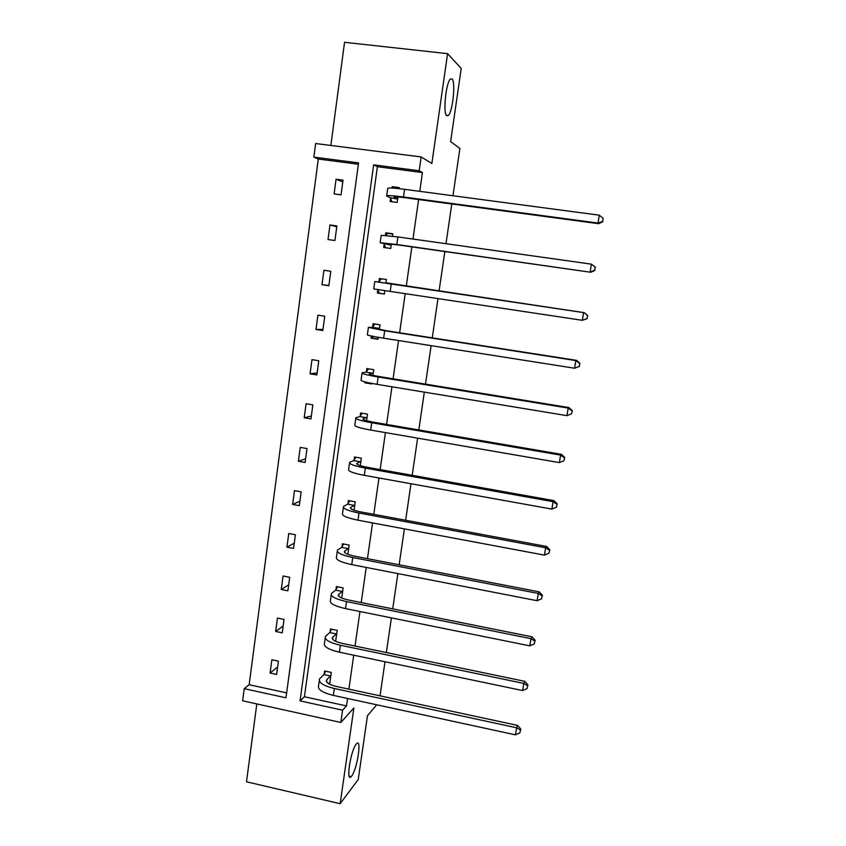<?xml version="1.0" encoding="UTF-8"?>
<svg xmlns="http://www.w3.org/2000/svg" width="846" height="846" viewBox="0 0 846 846"><rect width="100%" height="100%" fill="white"/><g stroke="black" fill="none" stroke-linecap="round" stroke-linejoin="round"><path stroke-width="1.27" d="M446.741 115.754C442.86 113.713 445.863 82.781 450.358 79.101L452.05 78.911C455.835 81.798 452.726 111.852 448.327 115.468L446.741 115.754M351.619 776.12L351.132 776.681C345.644 782.814 350.762 750.074 356.229 744.099L356.6 743.687C362.014 737.786 357.118 769.564 351.619 776.12M256.814 703.925L246.493 781.789L340.166 803.7L353.882 707.943L340.832 722.463L242.643 700.795L244.23 688.676L285.969 697.802L358.556 162.897L313.877 157.113L315.653 143.524L421.149 156.944L419.193 170.755L373.636 164.854L300.055 700.89L342.577 710.185L340.832 722.463M376.692 704.781L367.481 715.663L358.228 779.526L340.166 803.7M452.98 195.754L459.886 148.462L450.622 141.589L461.218 68.441L447.587 53.658L344.555 42.3L330.871 145.459M358.366 164.24L318.286 159.048L249.158 684.721L244.23 688.676M318.286 159.048L313.877 157.113M451.785 203.992L445.99 243.69M444.837 251.558L439.063 291.14M437.964 298.733L432.253 337.85M431.111 345.654L425.506 384.116M424.332 392.132L418.823 429.937M417.617 438.154L412.203 475.315M410.976 483.743L405.646 520.258M404.388 528.887L399.153 564.779M397.863 573.599L392.713 608.877M391.402 617.887L386.347 652.562M385.004 661.752L380.034 695.835M384.169 244.177L383.703 247.476L390.736 248.481L391.36 244.039M385.395 235.357L385.755 232.787L392.798 233.771L392.459 236.193M378.067 338.834L371.066 338.146L378.014 339.235L378.278 337.311M371.066 338.146L371.362 336.021M372.621 326.968L373.075 323.722L380.034 324.811L379.378 329.506M360.185 416.158L360.629 412.975L367.513 414.149L366.582 420.716M347.97 503.698L348.404 500.568L355.214 501.826L354.04 510.212M335.978 589.63L336.412 586.564L343.148 587.907L341.721 598.027M324.208 674.019L324.631 671.005L331.294 672.422L329.644 684.213M419.775 191.344L422.45 172.563L377.401 166.715L304.423 696.766L346.5 705.924L347.569 698.468M348.89 689.141L353.723 655.206M355.024 646.048L359.941 611.531M361.221 602.553L366.223 567.433M367.471 558.656L372.557 522.923M373.784 514.336L378.955 477.979M380.15 469.593L385.416 432.602M386.59 424.417L391.941 386.791M393.083 378.818L398.529 340.536M399.64 332.764L405.181 293.826M406.26 286.276L411.865 246.873M412.985 239.058L418.611 199.54M330.067 632.015L330.49 628.98L337.194 630.355L335.651 641.321M341.953 546.865L342.376 543.767L349.155 545.067L347.854 554.32M354.051 460.129L354.485 456.977L361.337 458.194L360.28 465.681M368.475 382.73L364.827 382.836L371.743 383.978L371.817 383.407M364.827 382.836L364.954 381.906M366.371 371.775L366.815 368.56L373.742 369.681L372.949 375.328M384.359 293.974L377.358 293.023L384.348 294.07L384.814 290.77M377.358 293.023L377.813 289.755M378.923 281.739L379.389 278.471L386.389 279.508L385.861 283.241M390.588 198.165L390.122 201.496L397.197 202.448L397.969 196.938M391.994 188.045L392.195 186.659L399.28 187.601L399.132 188.658M421.149 156.944L431.862 163.458L447.587 53.658M422.45 172.563L419.193 170.755M346.5 705.924L342.577 710.185M249.158 684.721L286.635 692.885M343.032 180.145L341.054 194.866L334.107 193.924L336.074 179.215L343.032 180.145M336.888 225.935L334.921 240.518L328.015 239.534L329.961 224.962L336.888 225.935M330.786 271.291L328.851 285.737L321.988 284.711L323.912 270.276L330.786 271.291M324.758 316.224L322.834 330.543L316.002 329.464L317.916 315.167L324.758 316.224M318.773 360.745L316.869 374.926L310.08 373.805L311.973 359.645L318.773 360.745M312.851 404.853L310.958 418.907L304.211 417.744L306.083 403.711L312.851 404.853M306.982 448.56L305.11 462.476L298.395 461.271L300.256 447.365L306.982 448.56M301.165 491.854L299.304 505.654L292.631 504.406L294.471 490.627L301.165 491.854M295.402 534.767L293.562 548.43L286.921 547.14L288.75 533.488L295.402 534.767M289.692 577.279L287.873 590.825L281.263 589.493L283.072 575.967L289.692 577.279M284.023 619.409L282.226 632.84L275.659 631.465L277.446 618.056L284.023 619.409M278.419 661.16L276.631 674.463L270.096 673.056L271.873 659.774L278.419 661.16M304.423 696.766L300.055 700.89M377.401 166.715L373.636 164.854M277.647 666.923L270.096 673.056M283.135 626.04L275.659 631.465M288.676 584.787L281.263 589.493M294.271 543.174L286.921 547.14M299.907 501.181L292.631 504.406M305.596 458.818L298.395 461.271M311.339 416.063L304.211 417.744M317.134 372.927L310.08 373.805M322.982 329.39L316.002 329.464M328.893 285.451L321.988 284.711M385.903 235.41L387.754 233.369L385.755 232.787M336.761 226.813L329.961 224.962M393.57 188.14L394.151 187.548L392.195 186.659M342.799 181.932L336.074 179.215M329.231 683.103L329.781 683.219M330.871 675.436L326.493 680.036C325.773 682.511 329.062 684.647 336.359 686.444L517.667 725.424L520.776 729.051L519.909 732.816L520.776 729.051M329.834 682.817L328.66 683.663M519.909 732.816L515.468 734.836L516.61 727.772L334.297 688.496C323.352 685.789 318.424 682.585 319.534 678.894L323.902 674.6L325.678 671.227M515.468 734.836L333.335 695.391C322.389 692.663 317.472 689.427 318.582 685.672L319.291 680.628M520.364 729.992L516.61 727.772L517.667 725.424M330.564 676.017L323.902 674.6M336.761 633.4L332.446 637.514C331.748 639.724 335.079 641.702 342.419 643.425L524.784 681.326L527.925 684.879L527.069 688.57L527.925 684.879M335.725 640.845L335.122 641.057M527.069 688.57L522.606 690.558L523.759 683.42L340.388 645.244C329.369 642.643 324.388 639.682 325.446 636.372L329.771 632.575L331.6 629.202M522.606 690.558L339.415 652.203C328.407 649.58 323.426 646.587 324.494 643.214L325.224 637.937M527.523 685.725L523.759 683.42L524.784 681.326M336.465 633.961L329.771 632.575M342.715 590.973L338.442 594.59C337.787 596.546 341.15 598.355 348.541 600.015L531.965 636.805L535.137 640.274L534.291 643.901L535.137 640.274M534.291 643.901L529.818 645.847L530.981 638.645L346.532 601.591C335.45 599.084 330.405 596.377 331.41 593.458L335.682 590.17L337.586 586.807M529.818 645.847L345.549 608.612C334.466 606.096 329.443 603.346 330.448 600.364L331.22 594.844M534.757 641.025L530.981 638.645L531.965 636.805M342.419 591.513L335.682 590.17M348.721 548.166L344.502 551.275C343.878 552.956 347.283 554.595 354.717 556.192L539.219 591.851L542.423 595.246L541.588 598.788L542.423 595.246M541.588 598.788L537.104 600.713L538.278 593.437L352.74 557.525C341.583 555.124 336.486 552.66 337.427 550.143L341.647 547.373L343.635 544.01M537.104 600.713L351.746 564.61C340.6 562.199 335.502 559.692 336.465 557.112L337.268 551.349M542.053 595.88L538.278 593.437L539.219 591.851M348.425 548.673L341.647 547.373M354.77 504.956L350.614 507.547C350.033 508.954 353.48 510.424 360.956 511.946L546.537 546.453L549.784 549.763L548.948 553.242L549.784 549.763M548.948 553.242L544.454 555.124L545.638 547.774L359.011 513.036C347.78 510.741 342.609 508.541 343.508 506.426L347.674 504.174L349.747 500.821M544.454 555.124L357.995 520.195C346.786 517.879 341.625 515.637 342.535 513.459L343.37 507.441M549.424 550.302L545.638 547.774L546.537 546.453M354.485 505.432L347.674 504.174M360.893 461.345L356.79 463.407C356.24 464.549 359.73 465.839 367.259 467.288L553.94 500.621L557.207 503.846L556.393 507.24L557.207 503.846M556.393 507.24L551.878 509.091L553.073 501.667L365.335 468.113C354.03 465.935 348.806 463.999 349.641 462.297L353.755 460.584L355.923 457.231M551.878 509.091L364.309 475.346C353.025 473.147 347.812 471.159 348.658 469.403L349.535 463.122M556.869 504.269L553.073 501.667L553.94 500.621M360.597 461.8L353.755 460.584M367.058 417.332L363.019 418.855C362.5 419.711 366.032 420.822 373.615 422.207L561.406 454.323L564.716 457.464L563.901 460.784L564.716 457.464M563.901 460.784L559.375 462.593L560.581 455.106L371.711 422.767C360.343 420.695 355.056 419.024 355.838 417.755L359.888 416.581L362.183 413.239M559.375 462.593L370.685 430.064C359.328 427.981 354.051 426.268 354.844 424.925L355.754 418.379M564.388 457.792L560.581 455.106L561.406 454.323M366.773 417.755L359.888 416.581M373.298 372.896L369.3 373.879C368.835 374.45 372.409 375.381 380.034 376.682L568.946 407.582L572.287 410.638L571.494 413.863L572.287 410.638M571.494 413.863L566.947 415.64L568.174 408.079L378.162 376.988C366.72 375.021 361.369 373.625 362.088 372.79L366.085 372.166L368.507 368.835M566.947 415.64L377.126 384.348C365.694 382.371 360.354 380.933 361.083 380.023L362.035 373.213M571.981 410.839L568.174 408.079L568.946 407.582M373.012 373.298L366.085 372.166M379.579 328.058L375.656 328.481L386.506 330.723L576.57 360.364L579.944 363.336L579.161 366.477L579.944 363.336M579.447 366.381L574.593 368.222L575.83 360.576L384.666 330.754L368.401 327.391L372.335 327.339L374.915 324.007M373.128 338.062L372.166 336.179M579.161 366.477L574.593 368.222L383.619 338.189C372.124 336.327 366.709 335.164 367.386 334.699L368.37 327.614M579.647 363.42L575.83 360.576L576.57 360.364M379.304 328.417L372.335 327.339M385.935 282.786L584.269 312.682L587.663 315.558L586.902 318.614L587.663 315.558M587.166 318.635L582.323 320.317L583.571 312.597L374.778 281.559L378.648 282.078L381.409 278.768M379.389 293.224L377.771 289.681M586.902 318.614L582.323 320.317L373.752 288.941L374.778 281.581M587.399 315.526L584.269 312.682M385.649 283.124L378.648 282.078M387.754 233.369L392.756 234.078M391.032 244.748L387.489 243.807L398.593 244.991L590.783 272.264L396.816 244.515L380.171 242.739L391.201 245.181M385.617 247.751L383.989 243.743M594.717 270.265L595.224 267.156L594.717 270.265L590.127 271.936L591.386 264.142L397.884 236.933L381.208 235.294L380.203 242.58M595.224 267.156L591.386 264.142L595.478 267.294M594.971 270.403L590.783 272.264M394.151 187.548L399.185 188.224M397.493 198.651L394.014 197.15C393.697 196.547 397.44 196.748 405.255 197.753L598.619 223.693L598.006 223.058L403.5 196.991C391.783 195.489 386.167 195.193 386.664 196.092L390.418 197.7L397.662 199.117M391.888 201.729L390.418 197.7M602.616 221.43L603.124 218.289L602.616 221.43L598.006 223.058L599.285 215.18L404.578 189.324C392.84 187.844 387.214 187.601 387.711 188.573L386.717 195.712M599.285 215.18L603.124 218.289M602.849 221.684L598.619 223.693M326.588 681.802L326.916 679.507M333.335 695.391L334.297 688.496M332.563 639.1L332.848 637.038M339.415 652.203L340.388 645.244M338.59 596.007L338.844 594.188M345.549 608.612L346.532 601.591M344.671 552.501L344.893 550.926M351.746 564.61L352.74 557.525M350.815 508.594L351.005 507.262M357.995 520.195L359.011 513.036M357.012 464.274L357.171 463.185M364.309 475.346L365.335 468.113M363.272 419.531L363.389 418.707M370.685 430.064L371.711 422.767M369.596 374.355L369.67 373.795M377.126 384.348L378.162 376.988M383.619 338.189L384.666 330.754M390.186 291.584L391.243 284.066M396.816 244.515L397.884 236.933M403.5 196.991L404.578 189.324M351.132 776.681L349.176 776.237M448.327 115.468L446.318 115.225M326.334 681.189L326.493 680.036M332.298 638.55L332.446 637.514M338.315 595.51L338.442 594.59M344.385 552.068L344.502 551.275M350.519 508.213L350.614 507.547M356.705 463.957L356.79 463.407"/></g></svg>
